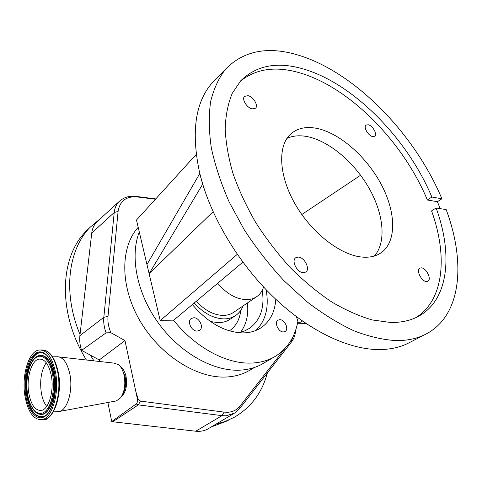 <?xml version="1.0" encoding="UTF-8"?>
<svg xmlns="http://www.w3.org/2000/svg" width="482" height="482" viewBox="0 0 482 482"><rect width="100%" height="100%" fill="white"/><g stroke="black" fill="none" stroke-linecap="round" stroke-linejoin="round"><path stroke-width="0.72" d="M46.712 406.362C44.157 403.151 42.368 398.656 41.338 392.878C39.62 380.406 41.265 370.357 46.26 362.723M28.83 393.396C26.082 378.28 31.444 360.006 39.126 359.114C44.814 358.801 48.875 364.314 51.303 375.641C54.303 390.938 48.754 409.646 41.193 410.459C35.234 410.664 31.113 404.982 28.83 393.396M55.514 372.309C59.648 393.113 52.068 418.605 41.838 419.689C33.68 419.949 28.077 412.188 25.016 396.415C21.341 375.954 28.565 351.251 39.03 350.016C46.682 349.571 52.176 357.005 55.514 372.309M57.051 356.71C63.058 356.897 67.347 362.789 69.92 374.387C73.168 390.257 67.534 409.778 59.461 411.441L57.28 411.676M59.352 356.969L114.24 363.139L118.723 364.832C121.241 367.031 123.037 370.55 124.121 375.388C125.7 384.485 124.525 391.956 120.602 397.807L116.355 400.928L115.457 401.09M121.687 368.597L125.079 376.334C126.398 383.853 125.459 390.107 122.259 395.089M120.645 366.935C123.169 368.597 124.965 371.749 126.025 376.382C127.459 385.745 125.88 392.565 121.283 396.837M99.563 361.488L99.25 359.946L81.609 350.378L106.082 332.851L110.932 332.737L124.959 340.581L137.406 398.915C137.719 401.229 137.31 402.916 136.165 403.97L111.734 421.539L107.878 402.494M124.959 340.581L99.25 359.946M284.705 348.781L240.169 405.874C237.114 409.724 233.071 411.851 228.046 412.267L224.088 412.134L140.431 401.084L137.979 398.747L136.273 392.764M295.261 331.261L292.074 339.334L290.031 341.949M110.932 332.737C108.504 327.151 107.534 321.693 108.016 316.349L118.09 211.423C119.855 200.928 126.218 196.096 137.165 196.933L155.427 199.247M138.189 227.329C120.367 246.874 119.783 285.748 139.629 320.229C159.367 354.74 196.288 378.322 225.612 377.044C234.981 376.665 243.229 374.279 250.363 369.881L254.46 367.477M274.119 357.029L263.781 363.097C256.605 367.513 248.284 369.881 238.813 370.206C212.363 371.08 179.364 352.312 158.042 322.597C136.701 292.887 129.779 256.171 139.286 231.987M296.478 316.704L297.894 321.386C295.044 336.785 287.664 348.353 275.74 356.078C268.582 360.488 260.25 362.826 250.736 363.091C226.106 363.922 195.114 347.353 173.616 320.283M237.277 254.339L160.199 320.626L172.918 320.873L242.868 262.154M160.199 320.626L136.478 220.069L196.216 154.427M283.392 331.941C278.445 332.206 273.921 322.41 277.933 320.175L279.783 319.668C284.735 319.476 289.206 329.236 285.157 331.459L283.392 331.941M197.162 331.092C191.553 331.363 186.823 321.392 191.185 318.548L193.794 317.746C199.421 317.554 204.085 327.507 199.662 330.327L197.162 331.092M275.788 299.262C274.945 311.896 270.107 321.349 261.262 327.621C255.966 331.152 249.7 332.911 242.464 332.905C224.582 332.164 207.875 322.717 192.342 304.57M302.461 321.042L298.46 323.259L305.907 323.404M298.46 323.259L297.894 321.386M360.608 175.237L301.804 214.52M424.907 334.616L409.977 342.316C401.398 346.986 391.36 349.414 379.852 349.589C350.468 349.86 312.324 332.755 277.867 301.196C243.476 269.558 215.153 225.13 202.711 184.13L149.125 273.68L213.11 211.694M202.627 184.118L199.741 173.592L146.968 264.54M202.711 184.13L199.819 173.604C190.89 132.538 195.096 102.19 212.435 82.567L216.183 78.729M286.971 138.364C293.08 135.599 300.135 135.074 308.131 136.774C329.959 141.545 354.794 162.94 369.254 188.54C383.708 214.116 386.576 242.265 374.394 255.996M362.06 257.075C369.555 257.719 375.839 256.328 380.919 252.911C396.728 242.06 396.114 212.978 381.78 185.431C367.477 157.843 341.003 133.9 317.915 128.61C306.673 126.127 297.563 127.965 290.58 134.129C277.542 145.938 278.644 175.364 295.135 204.073C311.523 232.794 340.503 255.267 362.06 257.075M441.898 198.777L431.854 197.036C407.483 138.575 353.047 82.988 302.678 68.787C276.963 61.437 256.303 65.45 240.693 80.813L232.276 93.285C228.088 103.323 225.721 114.987 225.172 128.272C225.751 142.347 228.348 157.397 232.957 173.43C238.717 189.775 246.308 206.145 255.731 222.539C266.07 238.644 277.65 253.731 290.471 267.793C303.768 280.994 317.463 292.351 331.538 301.853C345.582 310.131 359.156 316.162 372.267 319.952L390.601 322.476C401.741 322.639 411.345 320.422 419.406 315.812C449.019 298.979 452.773 253.586 436.12 207.971L446.163 209.592C465.642 261.642 461.87 314.529 426.889 333.598C418.394 338.231 408.399 340.581 396.897 340.641C383.6 339.949 369.326 336.695 354.077 330.881C338.472 323.591 322.759 313.878 306.932 301.75L284.006 280.759C269.39 264.986 256.153 248.007 244.302 229.836L229.197 202.042C220.979 183.305 215.002 165.145 211.267 147.576C208.857 130.664 208.658 115.264 210.676 101.389C213.863 88.58 218.864 77.789 225.678 69.022C243.838 50.664 267.914 45.995 297.9 55.014C354.583 71.824 414.616 133.653 441.898 198.777L437.409 201.699L440.193 208.628M303.256 272.71L305.823 272.053C310.486 269.185 304.522 257.249 298.382 257.075L295.683 257.768C291.08 260.648 297.129 272.649 303.256 272.71M252.14 108.884L255.562 108.191C258.617 105.528 253.285 96.695 248.019 95.671L244.501 96.382C241.476 99.057 246.892 107.938 252.14 108.884M372.622 136.575L374.791 136.219C377.617 134.285 372.622 125.561 368.236 124.748L366.001 125.103C363.187 127.043 368.248 135.822 372.622 136.575M426.425 281.536L427.938 281.211C431.878 279.265 426.263 267.932 421.34 267.835L419.744 268.179C415.833 270.125 421.515 281.53 426.425 281.536M437.409 201.699L427.359 200C403.235 141.738 348.962 86.453 298.635 72.523C275.186 65.932 255.737 68.842 240.283 81.259M415.906 317.608C444.235 300.027 447.724 255.55 431.577 210.899L436.12 207.971M427.359 200L431.854 197.036M266.1 289.682C269.215 307.04 265.817 320.632 255.918 330.459M262.238 290.278C264.781 307.311 260.605 319.964 249.7 328.23L244.458 331.007L238.548 332.688M247.429 302.961C248.694 314.68 246.404 324.446 240.56 332.261M194.258 302.955C203.29 313.035 213.02 318.343 223.431 318.879C228.293 318.951 232.487 317.74 236.011 315.258C239.18 312.969 241.518 309.872 243.018 305.962M196.367 301.184C204.47 310.155 213.183 314.897 222.503 315.403C226.956 315.481 230.794 314.378 234.005 312.089L256.352 296.894M217.713 283.271C226.257 293.411 235.523 298.852 245.519 299.605C250.007 299.756 253.857 298.695 257.057 296.412C260.141 294.153 262.31 291.014 263.558 286.995M97.738 221.081L97.129 221.642C94.123 224.564 92.327 228.366 91.749 233.053L79.898 335.653C79.361 340.425 79.934 345.335 81.609 350.378M80.024 334.538C62.509 292.652 68.191 249.803 90.014 227.347L101.491 217.647M228.227 420.533L211.315 426.925M86.399 360.012C57.46 313.3 59.557 257.852 85.7 231.619L89.128 228.227M267.353 372.972C262.154 392.559 251.17 407.302 234.403 417.213L225.094 421.503L215.888 424.214M93.918 360.855L90.333 355.107M136.165 403.97L138.352 404.874L112.734 421.774L195.764 431.215C200.663 431.727 205.019 430.788 208.839 428.396L233.764 413.598M112.734 421.774L111.734 421.539M52.628 374.592C55.34 389.269 51.411 407.097 44.537 411.941C37.698 417.008 29.896 408.471 27.619 394.354C25.251 380.31 28.709 363.627 35.252 358.144C41.753 352.45 50.02 359.843 52.628 374.592M37.819 355.969C45.181 353.396 50.55 359.476 53.93 374.219C57.816 393.643 49.556 416.797 40.054 414.321L39.699 414.177C36.445 414.49 29.553 407.531 27.54 394.457C24.883 378.918 29.185 360.301 37.385 356.18C44.742 353.511 50.11 359.548 53.49 374.291C57.352 393.607 49.146 416.635 39.699 414.177L36.222 412.622M44.669 415.96C36.264 418.557 30.39 411.712 27.04 395.433C23.25 374.851 31.746 350.348 42.32 352.884L44.573 353.668M44.742 353.794L41.97 352.722C47.206 353.336 51.399 360.138 54.538 373.128C58.617 391.215 50.978 414.399 44.561 416.026C36.017 418.906 30.041 412.068 26.618 395.505C22.811 374.815 31.342 350.179 41.97 352.722L46.176 354.824M25.805 395.788C23.1 379.653 27.052 360.518 34.559 354.143C42.024 347.534 51.592 355.945 54.635 373.008C57.786 389.98 53.219 410.634 45.266 416.159C37.349 421.943 28.402 412.002 25.805 395.788M41.331 349.98C48.953 349.649 54.424 357.072 57.75 372.255C61.895 393.017 54.303 418.46 44.049 419.551L42.163 419.671M41.838 419.689L44.049 419.551C51.405 421.443 63.582 394.999 58.232 372.429C61.479 389.185 57.238 410.068 49.453 416.466M59.123 379.461L59.238 388.552M240.169 405.874L239.693 408.531L234.698 413.044L226.233 415.791L221.979 415.659L224.088 412.134M229.408 330.851C235.987 326.254 239.789 319.391 240.813 310.269M210.429 321.5L217.882 322.657C222.738 322.705 226.926 321.494 230.45 319.006L235.234 315.782M137.979 398.747L137.406 398.915M140.431 401.084L138.352 404.874L221.979 415.659L195.764 431.215M239.982 408.164L291.52 341.901L292.074 339.334M137.165 196.933L135.93 196.397C129.315 195.662 123.772 197.319 119.301 201.374L97.129 221.642M118.09 211.423L114.216 212.502C114.716 207.905 116.409 204.193 119.301 201.374M108.016 316.349L103.829 317.313L114.216 212.502L91.749 233.053M106.082 332.851C104.106 327.525 103.353 322.344 103.829 317.313L79.898 335.653M39.126 359.114L40.856 359.09M53.207 411.911L58.858 411.58M116.355 400.928L59.461 411.441M261.262 327.621L260.081 328.375M379.78 253.634L380.919 252.911M212.435 82.567L225.678 69.022M417.539 316.813L419.406 315.812M249.7 328.23L248.61 328.935M295.599 330.284C295.364 334.641 294.098 338.388 291.809 341.521M136.46 196.463L155.734 198.909M90.014 227.347L85.7 231.619M52.592 356.831L56.448 356.782M44.392 350.137C50.953 352.101 55.563 359.512 58.22 372.363"/></g></svg>
